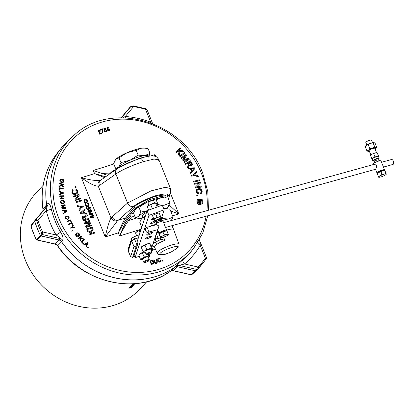 <?xml version="1.0" encoding="UTF-8"?>
<svg xmlns="http://www.w3.org/2000/svg" width="414" height="414" viewBox="0 0 414 414"><rect width="100%" height="100%" fill="white"/><g stroke="black" fill="none" stroke-linecap="round" stroke-linejoin="round"><path stroke-width="0.62" d="M156.192 221.376A3.203 0.616 -21.9 0 1 152.983 223.037A3.203 0.616 -21.9 0 1 150.417 223.425A3.203 0.616 -21.9 0 1 150.417 223.317A3.203 0.616 -21.9 0 1 154.883 221.081M149.961 226.463A3.203 0.616 -21.9 0 1 153.123 225.076A3.203 0.616 -21.9 0 1 155.105 224.885A3.203 0.616 -21.9 0 1 155.1 224.993A3.203 0.616 -21.9 0 1 155.079 225.045M152.58 232.699A3.203 0.616 -21.9 0 1 149.599 234.453A3.203 0.616 -21.9 0 1 146.634 234.986A3.203 0.616 -21.9 0 1 146.634 234.878A3.203 0.616 -21.9 0 1 149.614 233.123A3.203 0.616 -21.9 0 1 152.58 232.596A3.203 0.616 -21.9 0 1 152.58 232.699M151.317 236.554A3.203 0.616 -21.9 0 1 148.336 238.304A3.203 0.616 -21.9 0 1 145.371 238.837A3.203 0.616 -21.9 0 1 145.371 238.733A3.203 0.616 -21.9 0 1 148.352 236.979A3.203 0.616 -21.9 0 1 151.317 236.446A3.203 0.616 -21.9 0 1 151.317 236.554M153.951 219.285A3.203 0.616 -21.9 0 1 151.679 219.57A3.203 0.616 -21.9 0 1 151.679 219.467A3.203 0.616 -21.9 0 1 153.516 218.204M373.588 164.493L373.371 163.954A4.104 0.787 -21.9 0 1 373.671 163.437A4.104 0.787 -21.9 0 1 378.846 161.02A4.104 0.787 -21.9 0 1 380.409 160.73A4.104 0.787 -21.9 0 1 380.983 160.896L384.585 169.859A4.104 0.787 -21.9 0 1 384.037 170.578M383.467 167.08L392.938 164.451A2.562 1.273 -105.5 0 0 393.3 161.103A2.562 1.273 -105.5 0 0 391.572 159.514L381.542 162.288M366.84 144.967L365.821 142.421A3.079 0.59 -21.9 0 1 365.914 142.168A3.079 0.59 -21.9 0 1 369.93 140.222A3.079 0.59 -21.9 0 1 371.286 140.01A3.079 0.59 -21.9 0 1 371.529 140.129L372.553 142.675M365.914 142.168L366.199 141.831A2.66 0.512 -21.9 0 1 369.671 140.144A2.66 0.512 -21.9 0 1 370.846 139.963L371.286 140.01M378.541 172.695L378.401 172.348A2.562 0.492 -21.9 0 1 379.436 171.468A2.562 0.492 -21.9 0 1 381.827 170.511A2.562 0.492 -21.9 0 1 383.157 170.433L383.297 170.78M373.671 163.437L375.012 161.118A1.532 0.295 -21.9 0 1 375.156 160.948A1.532 0.295 -21.9 0 1 377.061 160.063A1.532 0.295 -21.9 0 1 377.832 159.985L380.409 160.73M374.996 161.186A2.51 2.51 0 0 1 374.002 160.616A2.282 0.435 -21.9 0 1 374.184 160.265A2.282 0.435 -21.9 0 1 376.585 159.09A2.282 0.435 -21.9 0 1 378.215 158.924A2.51 2.51 0 0 1 377.894 160.021M372.843 160.782L372.186 159.136A3.405 0.652 -21.9 0 1 373.563 157.972A3.405 0.652 -21.9 0 1 376.73 156.704A3.405 0.652 -21.9 0 1 378.505 156.595L379.162 158.241A3.405 0.652 -21.9 0 0 377.392 158.345A3.405 0.652 -21.9 0 0 374.225 159.618A3.405 0.652 -21.9 0 0 372.843 160.782C372.595 161.144 373.242 161.16 374.784 160.829M376.564 152.657L374.82 148.321A3.079 0.59 158.1 0 0 373.221 148.414A3.079 0.59 158.1 0 0 370.359 149.563A3.079 0.59 158.1 0 0 369.112 150.618L370.856 154.95M165.538 227.467L375.814 169.202L376.895 165.652L374.442 164.26L163.618 222.68M377.853 173.057A4.104 0.787 -21.9 0 1 376.973 172.923A4.104 0.787 -21.9 0 1 378.634 171.52A4.104 0.787 -21.9 0 1 382.453 169.988A4.104 0.787 -21.9 0 1 384.585 169.859M150.577 200.93L147.011 202.203A16.41 3.146 -21.9 0 1 154.908 199.248A16.41 3.146 -21.9 0 1 161.553 197.638A16.41 3.146 -21.9 0 1 164.167 197.519L161.553 197.638L156.171 199.807L158.101 204.609L162.081 205.215M145.117 216.657L141.645 218.535A14.361 2.753 -21.9 0 1 145.366 215.823A14.361 2.753 -21.9 0 1 145.397 215.808M164.198 222.52L164.198 222.52A6.148 1.18 158.1 0 0 163.452 222.271M143.736 216.848A11.535 2.21 -21.9 0 1 143.767 216.812A11.535 2.21 -21.9 0 1 145.531 215.394M143.053 217.329L142.535 216.041A11.535 2.21 -21.9 0 1 143.016 214.944A11.535 2.21 -21.9 0 1 146.484 212.491M146.996 254.75L146.225 254.439A3.079 0.59 -21.9 0 1 146.126 254.356A3.079 0.59 -21.9 0 1 149.858 252.266A3.079 0.59 -21.9 0 1 151.834 252.059A3.079 0.59 -21.9 0 1 151.824 252.188L151.483 252.949A2.463 0.471 -21.9 0 1 148.502 254.517A2.463 0.471 -21.9 0 1 146.996 254.75A2.463 0.471 -21.9 0 1 147.612 254.01A2.463 0.471 -21.9 0 1 149.909 253.011A2.463 0.471 -21.9 0 1 151.483 252.949M151.834 252.059L150.701 249.238A3.079 0.59 158.1 0 0 148.724 249.445A3.079 0.59 158.1 0 0 144.993 251.531L146.126 254.356M144.47 262.455L143.699 262.145A3.079 0.59 -21.9 0 1 143.601 262.062A3.079 0.59 -21.9 0 1 147.332 259.971A3.079 0.59 -21.9 0 1 149.314 259.764A3.079 0.59 -21.9 0 1 149.299 259.894L148.962 260.654A2.463 0.471 -21.9 0 1 145.982 262.222A2.463 0.471 -21.9 0 1 144.47 262.455A2.463 0.471 -21.9 0 1 145.091 261.715A2.463 0.471 -21.9 0 1 147.384 260.716A2.463 0.471 -21.9 0 1 148.962 260.654M149.314 259.764L148.181 256.944A3.079 0.59 158.1 0 0 146.199 257.151A3.079 0.59 158.1 0 0 142.468 259.242L143.601 262.062M160.611 233.082L160.472 232.735A2.562 0.492 -21.9 0 1 161.512 231.861A2.562 0.492 -21.9 0 1 163.897 230.903A2.562 0.492 -21.9 0 1 165.233 230.826L165.372 231.172M155.659 224.885L155.441 224.347A4.104 0.787 -21.9 0 1 155.742 223.829A4.104 0.787 -21.9 0 1 160.922 221.412A4.104 0.787 -21.9 0 1 162.479 221.123A4.104 0.787 -21.9 0 1 163.054 221.283L166.661 230.251A4.104 0.787 -21.9 0 1 166.107 230.965M155.742 223.829L157.087 221.506A1.532 0.295 -21.9 0 1 157.227 221.335A1.532 0.295 -21.9 0 1 159.136 220.455A1.532 0.295 -21.9 0 1 159.902 220.372L162.479 221.123M157.066 221.578A2.51 2.51 0 0 1 156.073 221.009A2.282 0.435 -21.9 0 1 156.259 220.652A2.282 0.435 -21.9 0 1 158.655 219.477A2.282 0.435 -21.9 0 1 160.29 219.311A2.51 2.51 0 0 1 159.964 220.408M154.919 221.169L154.256 219.529A3.405 0.652 -21.9 0 1 155.633 218.364A3.405 0.652 -21.9 0 1 158.805 217.091A3.405 0.652 -21.9 0 1 160.575 216.988L161.237 218.628A3.405 0.652 -21.9 0 0 159.462 218.737A3.405 0.652 -21.9 0 0 156.295 220.005A3.405 0.652 -21.9 0 0 154.919 221.169C154.67 221.531 155.312 221.547 156.854 221.216M148.688 210.126L147.42 206.979L148.9 205.37L147.891 202.813A3.079 0.59 -21.9 0 1 147.984 202.56L148.269 202.218A2.66 0.512 -21.9 0 1 151.741 200.536A2.66 0.512 -21.9 0 1 152.916 200.35L153.356 200.402A3.079 0.59 -21.9 0 1 153.599 200.516L154.624 203.067M147.984 202.56A3.079 0.59 -21.9 0 1 152 200.614A3.079 0.59 -21.9 0 1 153.356 200.402M147.555 232.451L157.884 229.589L158.966 226.044L156.518 224.647L146.189 227.509A2.562 1.273 -105.5 0 0 145.826 230.857A2.562 1.273 -105.5 0 0 147.555 232.451A2.562 1.273 -105.5 0 0 147.917 229.102A2.562 1.273 -105.5 0 0 146.189 227.509M159.928 233.449A4.104 0.787 -21.9 0 1 159.048 233.31A4.104 0.787 -21.9 0 1 160.704 231.907A4.104 0.787 -21.9 0 1 164.524 230.375A4.104 0.787 -21.9 0 1 166.661 230.251M148.621 156.249L148.569 156.125A16.41 3.146 158.1 0 0 144.626 155.623A16.41 3.146 158.1 0 0 138.017 157.227A16.41 3.146 158.1 0 0 130.079 160.197L138.152 155.131L136.222 150.329L127.072 152.73A16.41 3.146 158.1 0 0 115.785 159.349A16.41 3.146 158.1 0 0 115.615 159.545A16.41 3.146 158.1 0 0 115.609 159.556L113.648 163.571L115.578 168.374L118.792 166.821L120.929 162.598L118.999 157.796L115.785 159.349M138.152 155.131L144.626 155.623L150.028 153.444L148.098 148.642L144.269 148.026A16.41 3.146 158.1 0 0 141.624 148.15A16.41 3.146 158.1 0 0 135.016 149.754A16.41 3.146 158.1 0 0 127.072 152.73L118.999 157.796M145.185 148.124L141.624 148.15L136.222 150.329M119.755 167.065L138.555 158.562L145.656 156.802L148.968 157.113M158.697 160.58L158.836 159.669L153.961 159.085L143.166 161.714C133.846 164.508 120.257 170.635 115.884 174.015A5.118 4.233 -124.9 0 1 117.126 168.721L100.731 180.178M35.847 238.676L36.567 239.364L41.643 233.972L41.431 232.564A99.303 90.216 -137 0 1 38.926 226.841A99.303 90.216 -137 0 1 36.779 220.998L37.99 220.471A98.278 89.284 43 0 0 40.117 226.251A98.278 89.284 43 0 0 42.595 231.918L42.388 234.567L37.11 240.032L55.052 244.084L60.17 238.583C59.456 237.362 58.095 236.161 56.081 234.966A86.821 78.877 -137 0 1 50.265 223.068A86.821 78.877 -137 0 1 46.285 210.591L47.18 206.265L34.895 220.543L45.897 207.43A4.104 3.752 -141.9 0 1 45.84 207.497M42.823 211.093A4.104 3.752 -141.9 0 0 43.015 209.22A82.572 75.017 43 0 1 57.199 153.263C44.847 169.497 40.101 188.251 42.968 209.525L46.601 204.661L47.957 203.414C49.266 203.093 50.358 204.899 51.232 208.827A82.722 75.151 43 0 0 55.026 220.714A82.722 75.151 43 0 0 60.568 232.052A4.104 0.543 -30.2 0 1 56.081 234.966L42.595 231.918L41.431 232.564M206.317 258.61L205.924 259.195A99.303 90.216 -137 0 1 204.009 261.726A99.303 90.216 -137 0 1 202.368 263.744A99.303 90.216 -137 0 1 198.503 268.034L196.308 270.606L192.034 274.472A1.025 0.942 47.9 0 1 191.998 274.503L191.03 274.787L195.491 270.792L198.047 267.02A98.278 89.284 43 0 0 205.391 258.269L206.405 257.715M36.779 220.998L36.096 220.17L34.729 221.428L31.179 225.961L31.298 227.395A98.946 89.895 43 0 0 33.379 233.03A98.946 89.895 43 0 0 35.79 238.567M60.568 232.052C62.711 235.618 63.456 238.392 62.809 240.368L57.701 245.761L55.052 244.084M173.088 270.735C171.567 270.694 170.687 270.865 170.439 271.248L182.972 259.692A4.104 1.703 -130.2 0 0 184.556 263.977L178.822 265.374L173.088 270.735L191.03 274.787M43.144 185.312L36.406 192.546A70.768 64.294 43 0 0 25.487 260.458A70.768 64.294 43 0 0 139.958 289.029L146.696 281.799M134.089 283.735A70.768 64.294 -137 0 1 132.299 284.268L132.133 284.444A70.768 64.294 43 0 0 134.597 283.699M134.167 284.692L131.937 285.795L131.052 286.012L131.481 285.551A70.768 64.294 -137 0 1 131.01 285.686L130.457 286.281L132.211 285.846L134.177 284.723M128.837 287.978L132.082 287.259L132.847 286.436A70.768 64.294 -137 0 1 132.387 286.597L131.812 287.207L130.208 287.3L128.759 288.139M129.691 287.906L129.246 287.834L129.68 287.88L129.494 288.082M130.493 286.612L133.339 285.908L130.555 286.478A70.768 64.294 -137 0 1 130.172 286.586L129.422 287.388A70.768 64.294 43 0 0 129.892 287.254L130.482 286.581L129.892 287.254M132.294 284.682L135.14 283.978L132.351 284.547A70.768 64.294 -137 0 1 131.973 284.656L131.222 285.458A70.768 64.294 43 0 0 131.693 285.324L132.278 284.651L131.693 285.324M129.484 288.051L128.826 287.953M132.785 286.457L132.071 287.228L130.063 287.461M130.053 287.43L129.246 287.834M133.179 286.038L130.482 286.581M129.882 287.223A70.768 64.294 -137 0 1 129.463 287.342M131.429 285.567L131.052 286.012M132.201 285.82L130.446 286.25M133.893 285.003L133.298 285.06M133.287 285.029L132.268 285.531M134.307 284.863L132.93 285.593M134.974 284.107L132.278 284.651M131.678 285.293A70.768 64.294 -137 0 1 131.264 285.412M134.462 283.709A70.768 64.294 -137 0 1 132.175 284.397M119.072 167.468L118.456 167.846M162.49 260.484L162.738 260.991L162.252 261.193L162.003 260.685L162.49 260.484L162.552 261.063M156.249 262.885L156.808 262.585L156.787 261.41L155.974 259.257L156.456 259.117L157.268 261.275L157.191 262.916L156.461 263.32C155.441 263.563 154.758 263.154 154.406 262.093L153.594 259.935L154.075 259.801L154.888 261.948L156.104 263.04L156.725 262.662M98.884 130.493L98.548 131.486L98.082 131.616L98.227 130.436L98.718 130.12L100.291 130.695L99.634 133.577L101.352 132.899L101.554 133.329L99.241 134.239L99.846 130.86L98.884 130.493L98.537 130.757M104.4 128.759L104.421 129.975L105.027 129.551L106.605 130.457L106.781 131.259L105.984 131.973L104.431 131.248L104.887 131.078L105.844 131.595L106.289 130.472L105.203 129.836L104.224 130.436L103.883 128.418L105.699 127.926L105.86 128.361L104.4 128.759L104.566 129.82L105.172 129.396L106.75 130.301L106.548 131.652M104.473 131.336L105.699 131.75L106.093 131.476M105.203 129.836L104.664 130.379M88.332 247.665L88.006 248.069L87.571 247.701L87.897 247.303L88.332 247.665L87.996 248.058M83.416 243.365L83.105 243.67L81.315 241.869L83.954 239.282L84.337 239.665L82.003 241.947L83.416 243.365M78.82 236.332C77.858 236.989 76.942 236.865 76.078 235.949C75.405 234.924 75.503 234.045 76.373 233.31C77.346 232.616 78.272 232.735 79.162 233.662C79.845 234.712 79.731 235.602 78.82 236.332L79.141 236.047M76.104 233.553L76.228 233.465C77.201 232.771 78.127 232.891 79.017 233.817L79.162 233.662M72.176 227.581L70.789 228.331L70.509 227.881L71.896 227.126L72.968 224.781L73.304 225.335L72.398 227.193L74.577 227.395L74.898 227.928L72.176 227.581M70.603 220.336L67.12 221.759L66.887 221.278L70.37 219.86L70.603 220.336M63.916 210.762L62.659 210.612L62.483 210.084L66.664 210.648L66.84 211.187L63.652 213.619L63.466 213.05L64.439 212.341L63.916 210.762M62.83 203.817C61.619 203.885 60.842 203.326 60.506 202.151L60.874 200.686L62.095 200.122C63.337 200.029 64.129 200.588 64.48 201.789L64.108 203.258L62.83 203.817M60.579 192.096L59.378 191.62L59.347 191.077L63.321 192.722L63.352 193.271L59.549 194.699L59.512 194.114L60.667 193.711L60.579 192.096M60.874 184.204L59.523 183.997L59.554 183.49L63.44 184.09L63.409 184.592L61.484 184.297L63.295 186.491L63.249 187.175L61.774 185.332L59.362 186.647L59.404 185.979L61.453 184.923L60.874 184.204M191.444 171.205L190.29 168.979L188.437 169.072L188.049 168.322L188.339 168.012L194.523 167.81L194.916 168.57L190.926 173L190.507 172.198L191.739 170.894L190.58 168.664L188.727 168.762L188.339 168.012M190.926 173L190.637 173.311L190.217 172.509L190.507 172.198M202.549 203.662L199.884 204.682C198.011 204.526 197.017 203.543 196.909 201.737L197.178 199.346L203.01 199.843L202.958 202.855L202.549 203.662L200.174 204.371C198.301 204.216 197.307 203.233 197.199 201.427L197.178 199.346M196.66 196.07L196.873 194.953L197.685 194.953L197.763 195.76L196.66 196.07L196.873 194.953M201.582 191.175C201.225 189.876 200.36 189.276 198.994 189.384L197.276 190.016L196.909 191.403L198.642 193.007L198.28 194.099L195.972 191.817L196.448 189.772L198.865 188.598C200.671 188.536 201.799 189.389 202.239 191.154L201.763 192.996L200.624 193.856L200.329 193.11L201.287 192.37L201.582 191.175L201.292 191.485C200.935 190.186 200.071 189.591 198.704 189.695L197.142 190.181M201.763 192.996L200.624 193.856M201.121 192.52L201.292 191.485M198.911 183.531L194.476 184.23L194.295 183.5L200.252 182.295L200.448 183.076L196.779 186.792M200.448 183.076L196.759 186.797L201.209 186.093L201.106 187.128L195.439 188.028L195.242 187.247L199.222 183.216L194.476 184.23M193.923 182.181L193.685 181.43L193.975 181.12L199.558 179.873L199.796 180.623L193.923 182.181L194.213 181.87L193.975 181.12M196.257 171.313L196.624 172.203L194.771 174.682L197.995 175.536L198.347 176.39L198.058 176.7L194.042 175.495L191.76 176.235L191.459 175.5L194.031 174.454L196.257 171.313L193.943 174.48M188.23 167.986L187.94 168.296L187.428 167.427L188.53 164.441L187.852 163.24L185.638 164.379L185.229 163.685L190.512 160.808L191.879 163.126C192.613 164.177 192.52 165.036 191.61 165.688L189.384 164.917L188.23 167.986L187.718 167.116L188.82 164.13L188.618 163.732L188.142 162.93L185.927 164.068L185.519 163.375M191.32 165.998L192.018 165.388L191.32 165.998L189.094 165.227M181.539 158.541L181.084 157.915L181.373 157.605L185.984 154.5L186.698 155.478L183.769 159.525L188.768 158.303L189.405 159.173L184.504 162.593L184.044 161.967L184.333 161.657L188.194 159.059L183.004 160.544L182.579 159.959L185.467 155.897L181.539 158.541L181.829 158.231L181.373 157.605M187.64 159.431L183.004 160.544M180.209 156.828L179.702 156.207L179.992 155.892L184.38 152.518L184.887 153.139L180.209 156.828L180.499 156.518L179.992 155.892M180.763 148.502L178.698 150.318L182.802 150.737L183.537 151.545L180.131 151.141L179.169 155.607L178.45 154.82L179.091 151.358L177.756 151.208L176.312 152.481L175.769 151.886L180.219 147.907L180.763 148.502L178.755 150.329M183.537 151.545L183.247 151.855L180.074 151.483M61.608 182.59C60.397 182.279 59.807 181.529 59.844 180.338L60.263 179.407L62.033 178.957C63.28 179.252 63.885 180.007 63.854 181.223L63.425 182.165L61.608 182.59M59.792 190.228L59.331 190.186L59.337 187.77L63.249 188.153L63.244 188.665L59.797 188.329L59.792 190.228M61.541 196.314L59.714 196.355L59.657 195.843L63.528 195.755L63.59 196.267L61.996 196.303L62.235 198.316L63.828 198.28L63.885 198.792L60.014 198.88L59.958 198.368L61.779 198.327L61.541 196.314M64.553 205.287L61.344 205.82L61.22 205.334L64.988 204.707L65.184 205.468L62.245 207.088L65.759 207.673L65.935 208.356L62.167 208.977L62.038 208.49L65.195 207.968L61.753 207.383L61.634 206.922L64.553 205.287L61.65 206.99M68.507 218.53L68.802 217.288L66.861 216.558L66.059 217.039L65.914 218.25L67.285 219.011L67.378 219.539L65.526 218.432L65.712 216.646L66.644 216.056C67.767 215.704 68.62 216.067 69.21 217.159L68.802 218.97L68.579 218.452M71.612 223.234L68.626 224.621L68.372 224.15L71.358 222.768L70.727 221.604L71.125 221.418L72.641 224.217L72.243 224.404L71.612 223.234M71.876 231.043L72.512 231.022L72.797 230.515L73.112 230.986L71.876 231.043M79.576 238.081L78.608 238.914L78.251 238.516L81.04 236.109L81.398 236.508L80.016 237.698L82.738 238.003L83.224 238.547L80.963 238.257L80.482 241.005L80.011 240.477L80.466 238.19L79.576 238.081M85.284 244.182L84.208 244.715L83.783 244.332L87.406 242.635L87.835 243.023L86.598 246.879L86.148 246.47L86.542 245.321L85.284 244.182M106.879 127.973L107.671 127.321L109.032 128.009L107.428 127.921L107.402 129.37L108.132 128.656L109.632 129.623L109.436 130.886L108.898 131.186L107.009 129.66L107.086 127.641M107.769 127.709L107.283 128.076L107.257 129.53L107.63 128.945M102.543 132.987L102.465 129.37L100.711 129.944L100.53 129.51L102.848 128.749L102.993 132.837L102.543 132.987M153.697 261.933L153.522 263.796L151.27 264.577L150.023 260.799L152.606 260.53L153.697 261.933L153.449 263.868M158.143 259.071L158.008 260.716L159.82 261.814L160.591 260.354L161.113 260.313L160.803 261.669L160.187 262.057C159.043 262.357 158.205 261.912 157.672 260.732L157.827 258.714L158.521 258.269L160.394 258.838L159.98 259.112L158.691 258.688L158.21 258.988L158.153 260.561L159.964 261.658L160.311 261.467M199.331 202.389L199.325 201.613L198.591 201.282L198.875 200.63L201.313 201.773L201.313 202.12L198.886 202.881L198.886 202.518L199.62 202.306L199.615 201.302L198.875 200.63M201.313 202.12L198.699 203.16M198.596 203.093L198.886 202.518M201.846 203.238L202.042 200.857L197.876 200.505M37.11 240.032L35.759 238.65L31.267 227.483L31.314 225.102A1.025 0.942 38.1 0 1 31.335 225.081L36.251 219.291L37.99 220.471L46.285 210.591A4.104 1.009 -13.4 0 0 51.232 208.827M31.179 225.961A1.025 0.942 38.1 0 1 31.314 225.102L34.869 220.574A1.025 0.942 38.1 0 1 34.885 220.548L34.926 220.507A1.025 0.921 47.4 0 0 34.771 221.386A99.479 90.381 43 0 0 37.317 228.445A99.479 90.381 43 0 0 40.386 235.343A1.025 0.916 42.6 0 0 41.131 235.939L58.928 239.954A4.104 3.659 42.2 0 1 61.562 241.74A83.069 75.472 43 0 0 174.744 267.294A4.104 3.69 -141.1 0 1 177.694 266.771L195.491 270.792A1.025 0.921 38.5 0 0 196.35 270.559L202.7 263.392A99.479 90.381 43 0 1 201.054 265.421A99.479 90.381 43 0 1 196.35 270.559M207.802 215.756L202.767 233.072L193.659 248.359A82.572 75.017 -137 0 1 120.272 273.245A82.572 75.017 -137 0 1 56.387 219.353A82.572 75.017 -137 0 1 73.185 136.108L68.755 140.134A83.069 75.472 43 0 0 46.642 204.619A4.104 3.695 -132.5 0 1 45.866 207.471L45.83 207.512M133.344 105.943L133.556 106.605L131.057 106.331L129.825 107.438L121.193 117.711L129.908 107.35A1.025 0.937 48.1 0 0 129.825 107.438L129.784 107.48M122.865 117.711L125.266 116.484A86.821 78.877 -137 0 1 150.701 122.228L151.524 123.165M146.996 109.927L145.505 109.301A98.278 89.284 43 0 0 133.556 106.605L125.266 116.484A4.104 1.139 94.1 0 0 125.37 117.773M199.553 240.674C200.019 241.507 200.231 243.065 200.195 245.342A86.821 78.877 -137 0 1 184.556 263.977L198.047 267.02A1.025 0.43 -136 0 1 198.503 268.034M150.536 122.798A4.104 0.693 111.1 0 1 150.701 122.228L145.505 109.301L145.5 108.628L147.048 109.72L152.621 123.589M36.567 239.364A1.025 0.947 43.5 0 0 37.317 239.96L55.062 243.97A4.104 3.788 43.9 0 1 57.701 245.761A82.572 75.017 43 0 0 170.47 271.222A4.104 3.762 -132.5 0 1 173.425 270.699L191.17 274.705A1.025 0.942 47.9 0 0 191.998 274.503L196.277 270.637A1.025 0.942 47.9 0 0 196.308 270.606L196.277 270.637A1.025 0.942 47.9 0 1 195.449 270.834L177.653 266.818A4.104 3.762 -132.5 0 0 174.703 267.34A83.069 75.472 -137 0 1 61.526 241.781A4.104 3.788 43.9 0 0 58.886 240.001L41.09 235.98A1.025 0.947 43.5 0 1 40.344 235.385A99.479 90.381 -137 0 1 37.276 228.487A99.479 90.381 -137 0 1 34.729 221.428A1.025 0.942 38.1 0 1 34.869 220.574L34.895 220.543M175.872 265.897A4.104 3.69 -141.1 0 1 178.822 265.374L196.603 269.39A1.025 0.921 38.5 0 0 197.468 269.157M197.732 242.588A4.104 1.682 -149.7 0 0 200.195 245.342L205.391 258.269A1.025 0.424 -144 0 1 205.929 259.185L202.7 263.392M57.199 153.263L60.899 148.559A83.069 75.472 -137 0 0 46.601 204.661A4.104 3.752 -141.9 0 1 45.897 207.43M47.957 203.414A4.104 3.695 -132.5 0 1 47.18 206.265L36.251 219.291A1.025 0.921 47.4 0 0 36.096 220.17M62.809 240.368A4.104 3.659 42.2 0 0 60.17 238.583L42.388 234.567A1.025 0.916 42.6 0 1 41.643 233.972M205.924 259.195A1.025 0.424 -144 0 0 205.929 259.185C206.219 259.159 206.405 258.621 206.482 257.575L199.745 240.808M130.001 107.278A1.025 0.937 48.1 0 0 129.908 107.35L131.14 106.243L133.432 105.906L145.412 108.67M197.871 200.169L198.306 202.85L200.174 203.584L202.229 202.741L202.332 200.547L197.871 200.169M202.001 203.093L202.229 202.741L201.939 203.051M200.174 204.371L199.884 204.682M202.332 200.547L202.042 200.857M197.763 195.76L196.95 195.76M198.994 189.384L198.704 189.695M200.914 193.545L200.619 192.8M198.57 193.788L196.262 191.501L195.972 191.817M196.262 191.501L196.738 189.462M194.766 183.919L194.585 183.19M201.395 186.817L195.439 188.028M195.729 187.713L195.532 186.937M199.796 180.623L194.213 181.87M198.347 176.39L194.332 175.184L191.76 176.235M192.049 175.924L191.749 175.189M194.332 175.184L194.042 175.495M191.237 168.627L192.179 170.433L194.176 168.41L191.237 168.627M188.727 168.762L188.437 169.072M190.58 168.664L190.29 168.979M193.048 168.555L191.392 168.917M193.887 168.721L192.758 168.865M191.19 164.974L191.34 163.437L190.368 161.781L188.717 162.635L189.591 164.12L191.428 164.798M185.927 164.068L185.638 164.379M188.142 162.93L187.852 163.24M188.618 163.732L188.329 164.042M188.82 164.13L188.53 164.441M187.718 167.116L187.428 167.427M190.368 161.781L188.789 162.759M190.901 165.284L191.051 163.747L190.078 162.091M191.34 163.437L191.051 163.747M183.293 160.234L182.869 159.649L185.467 155.897M185.757 155.586L181.829 158.231M182.869 159.649L182.579 159.959M189.405 159.173L184.504 162.593M184.794 162.283L184.333 161.657M184.887 153.139L180.499 156.518M179.459 155.297L178.739 154.51L179.381 151.048L178.046 150.898L176.312 152.481M176.602 152.171L176.059 151.576M178.046 150.898L177.756 151.208M179.381 151.048L179.091 151.358M178.739 154.51L178.45 154.82M199.879 201.416L199.884 202.234L201.059 201.918L199.879 201.416M198.88 200.971L198.591 201.282M199.615 201.302L199.325 201.613M200.593 201.747L200.304 202.058L199.879 201.861M200.769 202.229L200.304 202.058M60.19 179.49L62.033 178.957M61.888 179.112C63.135 179.407 63.74 180.162 63.709 181.379L63.854 181.223M63.709 181.379L63.352 182.238M60.501 179.867L60.139 180.587L61.531 182.227L63.042 181.849M63.409 181.13L61.955 179.474L60.573 179.785L60.284 180.432L61.676 182.072L63.114 181.777L63.409 181.13M59.544 183.666L63.44 184.09M63.295 184.246L63.275 184.572M63.295 186.491L61.484 184.297M63.151 186.647L63.125 187.019M59.399 186.062L61.453 184.923M59.337 187.94L63.249 188.153M63.104 188.308L63.099 188.649M59.647 190.217L59.797 188.329M59.357 191.299L63.321 192.722M63.176 192.877L63.202 193.328M59.523 194.218L60.667 193.711M61.008 192.256L60.936 193.726L62.928 192.971L61.008 192.256L61.081 193.571L62.928 192.971M59.673 195.993L63.528 195.755M63.383 195.91L63.425 196.272M62.235 198.316L61.996 196.303M62.09 198.472L63.828 198.28M63.684 198.435L63.725 198.798M59.973 198.518L61.779 198.327M60.806 200.764L62.095 200.122M61.95 200.278C63.192 200.185 63.984 200.743 64.336 201.944L64.48 201.789M64.336 201.944L64.03 203.331M61.148 201.147L60.796 202.26L62.592 203.445L63.699 202.927M64.041 201.83L62.188 200.65L61.22 201.064L60.941 202.104L62.737 203.29L63.777 202.855L64.041 201.83M61.251 205.458L64.988 204.707M64.843 204.863L65.024 205.561M65.759 207.673L62.245 207.088M65.614 207.828L65.759 208.382M62.074 208.62L65.195 207.968M62.545 210.265L66.664 210.648M66.519 210.804L66.685 211.306M63.477 213.091L64.439 212.341M64.367 210.809L64.641 212.247L66.359 211L64.367 210.809L64.786 212.092L66.359 211M65.997 217.117L65.914 218.25M65.769 218.411L67.285 219.011M67.14 219.166L67.208 219.544M65.64 216.729L66.644 216.056M66.499 216.212C67.622 215.86 68.476 216.222 69.066 217.314L69.21 217.159M69.066 217.314L68.657 219.125M66.923 221.361L70.37 219.86M70.225 220.015L70.421 220.414M68.408 224.222L71.358 222.768M70.768 221.676L71.125 221.418M70.98 221.573L72.46 224.3M70.546 227.938L71.896 227.126M72.864 225.004L73.304 225.335M73.159 225.49L72.735 226.546M72.59 226.701L72.398 227.193M72.253 227.348L74.577 227.395M74.432 227.55L74.639 227.891M71.731 231.198L72.512 231.022M72.388 230.836L72.797 230.515M72.652 230.676L72.936 231.095M79.017 233.817L79.064 236.125M76.564 233.905L76.269 235.851L78.334 236.052L78.686 235.721M76.383 234.055L76.709 233.75L76.414 235.695L78.619 235.799M78.334 236.052L78.826 233.915L76.709 233.75M78.267 238.531L81.04 236.109M80.896 236.265L81.237 236.648M82.738 238.003L80.016 237.698M82.593 238.159L82.903 238.505M80.383 240.896L80.963 238.257M81.32 241.874L83.954 239.282M83.809 239.437L84.182 239.815M83.266 243.515L82.003 241.947M83.851 244.389L87.406 242.635M87.261 242.79L87.835 243.023M87.69 243.178L86.526 246.811M85.667 243.991L86.542 245.072L87.354 243.111L85.667 243.991L86.686 244.912M87.763 247.468L88.187 247.82M106.734 128.128L107.671 127.321M107.526 127.476L108.887 128.164M107.624 127.864L107.283 128.076L107.624 127.864M107.562 129.028L108.132 128.656M107.987 128.811L109.632 129.623M109.487 129.779L109.358 130.959M108.033 129.246L107.562 130.234L108.618 130.964L108.98 130.71M107.775 129.365L108.178 129.09L107.707 130.079L108.908 130.798M108.618 130.964L109.177 129.763L108.178 129.09M105.699 131.75L106.025 131.564M105.058 129.991L104.519 130.534L105.058 129.991M103.898 128.531L105.699 127.926M105.554 128.081L105.673 128.412M106.636 131.414L106.47 131.724M100.566 129.603L102.848 128.749M102.703 128.904L102.993 129.101M102.848 129.256L102.744 131.771M102.6 131.926L102.848 132.992M98.159 130.519L98.573 130.275L100.147 130.85L99.634 133.577M99.489 133.732L101.352 132.899M101.207 133.054L101.373 133.401M98.739 130.648L98.403 131.642M150.059 260.908L151.974 260.39M151.829 260.546L152.606 260.53M152.461 260.685L153.553 262.088M150.66 261.125L151.612 264.013L153.221 263.34L153.19 262.046L152.098 260.867L150.515 261.281L151.467 264.168L153.076 263.495M156.016 259.361L156.456 259.117M156.311 259.273L157.123 261.431L157.113 262.988M153.635 260.039L154.075 259.801M153.93 259.956L154.743 262.109L156.104 263.04M159.82 261.814L160.244 261.544M160.616 260.499L161.113 260.313M160.968 260.468L160.725 261.746M157.76 258.797L158.521 258.269M158.376 258.424L160.249 258.993M162.04 260.763L162.345 260.639M134.736 216.051L131.429 217.086L128.697 220.476C126.493 223.291 123.475 228.456 119.646 235.964C122.73 228.078 125.323 222.701 127.424 219.829L130.317 216.243L129.913 214.333L135.513 208.361A16.41 3.146 158.1 0 0 134.824 209.924L134.845 209.976M129.913 214.333L133.582 213.179M88.808 205.903L87.856 206.482C86.702 206.819 85.843 206.426 85.284 205.308L85.843 203.398M85.915 203.326L86.128 203.859L85.729 205.111L87.711 205.877L88.524 205.411L88.71 204.19L87.452 203.445L87.235 202.912L89.082 204.066L88.844 205.867L87.923 206.41C86.774 206.741 85.915 206.353 85.351 205.235L85.915 203.326L85.486 203.636M88.487 205.447L88.637 204.268L87.38 203.517L87.235 202.912M88.405 208.879L87.908 208.263L88.125 207.036M90.309 208.811L89.854 209.137L89.657 208.651L90.035 207.735L88.839 207.233L88.477 207.43M87.975 208.19L88.156 206.995L88.684 206.679L90.48 207.543L89.921 209.06L90.102 207.662L88.906 207.155L88.405 208.19L89.155 209.137L87.09 209.675L86.293 207.683L86.785 207.476L87.416 209.049L88.477 208.801L87.908 208.263M89.403 210.685L90.05 209.619M90.123 209.546L91.644 210.436L91.096 211.973L89.838 211.502L89.222 212.398L87.913 211.606L88.363 210.26L89.476 210.607L90.123 209.546L89.729 209.81M91.484 211.756L91.023 212.046L89.766 211.58M89.522 212.222L89.15 212.47L87.846 211.678L88.291 210.338M88.363 210.26L87.98 210.514M92.607 214.524L91.37 215.218L89.015 214.592L89.233 213.407M76.083 187.382L75.301 187.625L74.981 186.823L75.829 186.507L76.083 187.382M77.201 193.426L75.783 194.275C74.054 194.777 72.771 194.192 71.927 192.515L72.212 190.021M73.159 190.378L72.719 190.673L72.564 192.256C73.247 193.478 74.241 193.856 75.534 193.4L76.75 192.707L77.03 190.875L75.141 189.752L74.82 188.955C76.135 188.8 77.056 189.379 77.589 190.683L77.237 193.39L75.855 194.202C74.127 194.704 72.838 194.114 72 192.438L72.248 189.979L72.838 189.576L73.159 190.378L72.683 190.709M76.714 192.743L76.957 190.947L75.074 189.829L74.82 188.955M80.678 198.808L75.224 200.516L74.908 199.734L78.034 195.537L73.759 196.878L73.469 196.153L78.991 194.363L79.307 195.144L76.181 199.346L80.456 198.006L80.678 198.808M81.522 200.919L76.072 202.627L75.783 201.903L81.304 200.112L81.522 200.919M83.933 206.664L81.625 207.388L79.291 210.633L78.929 209.727L80.756 207.3L77.604 206.441L77.314 205.463L81.33 206.664L83.644 205.934L83.866 206.741L81.574 207.455M85.18 209.763L83.752 210.969L84.679 213.277L86.635 213.376L86.95 214.162L80.632 213.717L80.311 212.92L84.844 208.92L85.18 209.763L83.747 210.959M86.95 214.162L80.559 213.795L80.311 212.92M89.786 221.221L85.149 222.675L90.418 222.784L90.676 223.436L86.671 226.458L91.308 225.004L91.597 225.733L86.148 227.441L85.693 226.303L89.641 223.4L84.497 223.343L84.042 222.204L89.491 220.491L89.786 221.221L85.31 222.68M90.676 223.436L86.723 226.442M91.597 225.733L86.076 227.519L85.693 226.303M89.538 223.472L84.43 223.415L84.042 222.204M92.379 227.917L86.924 229.63L86.635 228.901L92.156 227.115L92.379 227.917M90.49 232.016L92.741 228.569L93.134 229.553L91.204 232.394L92.405 233.02L94.294 232.425L94.583 233.154L89.062 234.94L88.839 234.138L91.546 233.289L87.654 231.442L87.318 230.355L90.506 232.021L92.741 228.569M91.411 233.33L87.654 231.442M87.416 215.332L86.179 216.32L85.786 217.821L86.34 219.187L88.674 218.452L88.969 219.182L83.514 220.89L82.526 218.432L82.562 216.403L83.255 215.973L85.206 216.76L85.833 215.554L87.095 214.524L87.416 215.332L85.983 216.506M88.969 219.182L83.447 220.967L82.458 218.509L82.531 216.439M85.139 216.832L85.765 215.632M85.833 215.554L85.563 215.813M93.838 216.025L92.99 216.294L93.631 217.893L90.112 217.076L89.962 216.698L92.415 215.927L92.218 215.44L92.596 215.321L92.793 215.808L93.642 215.544L93.838 216.025L93.005 216.341M93.631 217.893L93.186 218.09L90.045 217.153L89.962 216.698M92.327 215.958L92.218 215.44M88.141 201.861L84.508 203L84.032 201.809L84.145 199.858L85.056 199.331C86.278 198.984 87.147 199.429 87.664 200.671L88.073 201.934L84.44 203.077L83.959 201.887L84.109 199.895M143.166 161.714A5.118 1.899 -107.4 0 0 140.175 158.391C144.967 156.865 148.885 156.031 151.922 155.892C155.56 156.373 155.98 155.493 158.836 159.669L170.418 188.473L170.366 189.622M133.655 206.56A5.118 4.166 -131.4 0 1 127.559 203.051L151.043 190.88L165.258 187.33L170.418 188.473C170.811 188.308 170.827 189.824 170.464 193.017A5.118 4.89 19.4 0 1 167.561 195.92C168.974 193.395 164.751 193.395 154.898 195.915C143.818 199.962 136.739 203.512 133.655 206.56L117.291 221.06L105.244 236.958C107.143 228.114 109.063 221.754 110.999 217.878L127.559 203.051L115.884 174.015L99.427 185.503A5.118 4.233 -124.9 0 1 100.669 180.204A5.118 4.311 -109.1 0 0 98.232 186.119C94.754 186.16 89.15 183.355 81.423 177.709C90.531 180.209 97 181.016 100.845 180.142M165.258 197.638L165.051 197.121L160.761 196.412L149.49 199.662L135.383 208.045L132.666 211.419M114.994 170.206L112.541 171.054L109.56 173.797A1.019 0.916 -130.8 0 1 109.612 173.756M104.431 177.58L94.568 173.585L105.596 176.768M107.614 175.36L93.31 170.454L102.481 173.632L109.477 173.875M130.032 214.685L126.907 218.551C124.749 221.273 121.907 226.034 118.388 232.834C121.162 225.656 123.579 220.683 125.633 217.909L134.1 207.414C135.461 204.909 142.188 201.333 154.277 196.686C164.529 194.321 168.094 194.668 164.979 197.721M153.961 156.016L154.96 154.634L154.66 156.156M169.166 204.997L178.781 213.883L170.651 211.005M166.102 208.615L166.097 208.609A16.41 3.146 -21.9 0 0 167.773 207.176A16.41 3.146 -21.9 0 0 167.965 206.964L167.975 206.948M126.907 218.551A1.019 0.906 -138.9 0 0 125.633 217.909L118.093 220.274A5.118 4.166 -131.4 0 1 111.997 216.765M117.291 221.06A5.118 3.943 -144.3 0 1 110.999 217.878L98.232 186.119L99.427 185.503M112.856 170.878L112.504 171.924M130.317 216.243L131.429 217.086M87.727 231.364L87.318 230.355M94.583 233.154L89.062 234.94M89.134 234.867L88.839 234.138M92.446 227.84L86.924 229.63M86.997 229.553L86.702 228.823M85.61 219.415L84.979 217.842L83.566 216.781L83.09 218.25L83.788 219.989L85.703 219.389L85.046 217.764L83.566 216.781L83.126 217.034M83.499 216.853L83.095 217.076M84.032 213.246L83.271 211.357L81.17 213.106L84.032 213.246M83.928 213.241L83.198 211.43L81.191 213.106M79.359 210.56L78.996 209.655L80.828 207.223L77.604 206.441M77.677 206.369L77.314 205.463M81.594 200.842L76.072 202.627M76.145 202.555L75.85 201.825M80.746 198.73L75.296 200.443L74.981 199.662L78.106 195.465L73.759 196.878M73.832 196.805L73.537 196.076M76.155 187.304L75.301 187.625M75.374 187.552L75.053 186.75M93.072 217.567L92.612 216.413L90.951 216.936L93.072 217.567M92.959 217.531L92.539 216.486L91.039 216.962M91.442 215.14L89.082 214.514L89.264 213.365L90.464 212.713L92.814 213.345L92.643 214.483L91.37 215.218M92.436 213.464L90.661 213.2L89.584 213.738L89.46 214.395L91.246 214.654L92.312 214.121L92.436 213.464L90.588 213.277L89.548 213.779M92.275 214.157L92.363 213.541M88.969 211.984L89.403 211.192L88.498 210.819L88.291 211.487L89.036 211.906L89.471 211.114L88.337 210.876M89.491 212.258L89.15 212.47M91.447 211.792L91.023 212.046M91.266 210.555L90.304 210.033L89.848 210.995L90.889 211.487L91.266 210.555L90.066 210.183M90.889 211.487L91.189 211.311M90.821 211.564L91.194 210.628M89.155 209.137L87.09 209.675M87.163 209.598L86.36 207.611M88.513 207.388L88.839 207.233M90.004 208.387L89.657 208.651M90.273 208.847L89.854 209.137M87.525 201.509L87.25 200.826L85.274 199.864L84.508 200.304L84.741 202.384L87.525 201.509M87.432 201.535L87.178 200.904L85.201 199.941L84.477 200.34M117.157 168.7L115.578 168.374M120.929 162.598L130.079 160.197A16.41 3.146 158.1 0 0 118.792 166.821A16.41 3.146 158.1 0 0 118.073 168.089M150.028 153.444L148.916 156.202M147.063 210.721L148.936 215.383L164.156 209.805L162.278 205.142L147.063 210.721L137.065 241.967M154.582 239.038L155.814 238.981L154.525 242.914A14.04 2.691 -21.9 0 1 161.325 239.276A3.328 0.637 -21.9 0 1 160.968 239.256L158.117 238.49A2.826 0.543 158.1 0 0 155.84 238.971L155.814 238.981M138.167 237.895L134.659 239.183A3.079 0.59 158.1 0 0 131.569 240.953L128.257 251.07A3.079 0.59 158.1 0 0 128.252 251.163A3.079 0.59 158.1 0 0 128.257 251.174L128.247 251.096M136.284 246.18L132.568 257.529L130.664 256.504L133.976 246.387L136.284 246.18A2.826 0.543 158.1 0 1 136.299 246.175L137.515 244.891L137.075 241.931M137.515 244.891L133.763 256.349L132.583 257.529A2.826 0.543 158.1 0 1 132.568 257.529M161.325 239.276L164.844 240.322A11.985 2.298 158.1 0 0 156.761 244.395L154.168 246.309A2.049 1.842 -88.3 0 0 153.356 246.49L152.098 250.413A2.826 0.543 158.1 0 0 154.629 249.13L155.229 248.654M152.067 250.423L151.229 250.548M138.209 237.771L134.617 239.085L131.533 240.855L128.221 250.967L128.185 249.062L131.507 238.919M133.976 246.387L131.533 240.855L131.466 239.044C131.238 238.697 133.272 236.663 133.355 237.02L139.151 234.898M154.256 246.465L154.153 246.47A14.04 2.691 -21.9 0 1 153.356 246.49C152.192 245.461 152.585 244.27 154.525 242.914A2.049 1.496 56.1 0 1 156.761 244.395M128.257 251.174L130.7 256.675L128.211 251.055L128.185 249.062M158.774 232.642A3.079 0.59 -21.9 0 1 158.562 232.616L156.839 232.15M175.282 249.409A2.049 1.33 -121.5 0 0 175.598 249.29L170.858 252.188L175.282 249.409A9.698 1.858 158.1 0 0 175.52 246.578A9.698 1.858 158.1 0 0 163.209 251.096A9.698 1.858 158.1 0 0 161.408 254.491L164.689 254.408L160.798 254.672C158.888 254.858 157.687 254.331 157.201 253.094A11.747 2.251 -21.9 0 1 167.256 246.604A11.747 2.251 -21.9 0 1 179.003 244.327L173.673 229.579A12.306 2.36 158.1 0 0 173.663 229.547A12.306 2.36 158.1 0 0 166.609 230.132M154.262 246.48L157.201 253.094M158.22 231.26L157.227 230.965M137.163 245.528L134.617 239.085C133.934 237.491 133.494 236.829 133.298 237.103M164.689 254.408L170.584 252.281L165.077 254.32M148.9 205.37A4.611 0.885 -21.9 0 1 153.02 203.512L150.836 204.873L148.9 205.37A4.611 0.885 -21.9 0 0 147.772 206.312L147.482 206.85M153.02 203.512A4.611 0.885 -21.9 0 1 156.109 202.963L153.02 203.512M158.345 206.586A16.41 3.146 -21.9 0 0 158.2 206.627L157.061 203.786L156.13 202.969M147.42 206.979L147.901 206.674M152.399 208.765L150.836 204.873M157.16 207.021L155.654 203.274M152.859 215.399A3.586 0.688 -21.9 0 1 152.968 215.306A3.586 0.688 -21.9 0 1 154.049 214.628L152.523 215.663L154.148 219.777L152.523 215.663L152.968 215.306M153.879 219.032L157.072 217.324L160.534 216.367L159.183 212.998L157.377 213.293A3.586 0.688 -21.9 0 1 158.583 213.05A3.586 0.688 -21.9 0 1 158.717 213.039M159.183 212.998L158.583 213.05M157.377 213.293L154.049 214.628A3.586 0.688 -21.9 0 1 157.377 213.293M157.072 217.324L155.716 213.96M160.534 216.367L160.668 217.221M154.339 219.725A3.586 0.688 -21.9 0 1 154.086 219.591A3.586 0.688 -21.9 0 1 155.55 218.364A3.586 0.688 -21.9 0 1 158.878 217.029A3.586 0.688 -21.9 0 1 160.746 216.926A3.586 0.688 -21.9 0 1 160.658 217.184M164.094 234.79L162.402 236.099L160.441 236.741L160.751 237.595L159.571 234.66L159.261 233.806L162.914 231.85L166.878 230.753L168.058 233.687L166.211 234.572L164.094 234.79L162.914 231.85M168.369 234.541L168.058 233.687M160.441 236.741L159.261 233.806M160.73 237.501A4.104 0.787 158.1 0 1 162.402 236.099A4.104 0.787 158.1 0 1 166.211 234.572A4.104 0.787 158.1 0 1 168.348 234.448A4.104 0.787 158.1 0 1 168.219 234.785A4.104 0.787 158.1 0 1 166.676 235.856A4.104 0.787 158.1 0 1 162.868 237.377A4.104 0.787 -21.9 0 1 161.056 237.662A4.104 0.787 -21.9 0 1 160.73 237.501L160.751 237.595M141.428 259.681L141.127 259.909L140.382 259.014L142.442 258.496L144.056 256.861L142.478 252.949L140.418 253.461L138.809 255.096L140.382 259.014M139.104 254.874L138.809 255.096M148.429 254.538L148.771 255.381L146.639 256.685L144.056 256.861M143.554 252.126L142.478 252.949M148.771 255.381L149.521 256.276L149.816 256.054L149.521 256.276A4.611 0.885 158.1 0 0 146.639 256.685A4.611 0.885 158.1 0 0 142.442 258.496A4.611 0.885 158.1 0 0 141.127 259.909A4.611 0.885 158.1 0 0 141.231 259.956A4.611 0.885 158.1 0 0 142.716 259.852M149.112 254.305L149.816 256.054M148.424 257.555A4.611 0.885 158.1 0 0 149.568 256.602A4.611 0.885 158.1 0 0 149.521 256.276M143.472 252.043A4.611 0.885 158.1 0 0 140.418 253.461A4.611 0.885 -21.9 0 0 139.057 254.548L138.861 254.905M143.948 251.976L143.653 252.198L142.902 251.303L144.967 250.791L146.577 249.156L145.003 245.238L142.944 245.756L141.329 247.391L142.902 251.303M141.629 247.163L141.329 247.391M145.003 245.238L147.136 243.939L149.718 243.758L151.296 247.675L149.159 248.974L146.577 249.156M151.296 247.675L152.041 248.571L152.336 248.343L152.041 248.571A4.611 0.885 158.1 0 0 149.159 248.974A4.611 0.885 158.1 0 0 144.967 250.791A4.611 0.885 158.1 0 0 143.653 252.198A4.611 0.885 158.1 0 0 143.756 252.245A4.611 0.885 158.1 0 0 145.236 252.142M150.018 243.535L149.718 243.758L150.018 243.535L150.763 244.431L152.336 248.343M150.95 249.849A4.611 0.885 158.1 0 0 152.088 248.897A4.611 0.885 158.1 0 0 152.041 248.571M149.94 243.494L149.915 243.489A4.611 0.885 -21.9 0 1 149.93 243.494A4.611 0.885 -21.9 0 0 147.136 243.939A4.611 0.885 158.1 0 0 142.944 245.756A4.611 0.885 -21.9 0 0 141.583 246.837L141.386 247.199M139.264 256.23L135.062 257.772L148.936 215.383M134.089 255.36L135.062 257.772M164.156 209.805L161.253 218.675M161.098 219.141L160.58 220.719M157.62 229.765L151.897 247.246M136.672 235.804L135.518 232.932L137.205 231.483L140.786 229.894M139.911 232.57L139.192 230.784M135.89 232.896L135.518 232.932L135.89 232.896M140.791 229.868A4.611 0.885 158.1 0 0 137.205 231.483A4.611 0.885 158.1 0 0 135.947 232.42L135.544 232.901M144.553 216.315A12.291 2.355 -21.9 0 1 145.423 215.72M141.8 218.38A16.41 3.146 -21.9 0 1 139.306 218.483A16.41 3.146 -21.9 0 1 138.7 216.299A16.41 3.146 -21.9 0 1 146.944 211.078M162.423 205.499A16.41 3.146 -21.9 0 1 164.555 205.111A16.41 3.146 -21.9 0 1 167.965 206.964M163.023 206.99A11.535 2.21 -21.9 0 1 163.944 207.435L164.462 208.723M139.306 218.483L135.466 217.857L138.7 216.299L140.863 212.066L147.048 210.767M162.314 205.225L164.555 205.111L169.937 202.943L167.773 207.176M157.563 205.039L158.101 204.609M135.699 208.827L135.497 209.049A16.41 3.146 -21.9 0 1 135.699 208.827A16.41 3.146 -21.9 0 1 147.011 202.203L138.933 207.264L135.699 208.827L133.536 213.055L135.466 217.857M138.933 207.264L140.863 212.066M156.171 199.807L152.911 200.35M165.062 197.613L168.006 198.14L169.937 202.943M161.098 220.91A14.361 2.753 -21.9 0 1 168.394 219.016A14.361 2.753 -21.9 0 1 171.489 220.496M160.792 220.072L162.749 218.576L168.394 219.016L173.109 217.117L171.215 220.817M141.645 218.535L141.474 218.732A14.361 2.753 -21.9 0 1 141.645 218.535L139.756 222.24L141.702 227.089M167.339 208.728L164.27 208.749A14.361 2.753 -21.9 0 1 166.557 208.64L169.921 209.189L173.109 217.117M164.27 208.749L163.763 208.832A14.361 2.753 -21.9 0 1 164.27 208.749M161.941 216.569L162.749 218.576M144.476 217.169L144.74 217.816M370.789 155.007A3.586 0.688 -21.9 0 1 370.897 154.919A3.586 0.688 -21.9 0 1 371.974 154.236L370.452 155.276L372.077 159.39L370.452 155.276L370.897 154.919M371.808 158.645L375.001 156.937L378.463 155.974L377.107 152.611L375.301 152.906A3.586 0.688 -21.9 0 1 376.512 152.662A3.586 0.688 -21.9 0 1 376.642 152.652M377.107 152.611L376.512 152.662M371.974 154.236A3.586 0.688 -21.9 0 1 375.301 152.906L371.974 154.236M375.001 156.937L373.645 153.568M378.463 155.974L378.613 156.818M372.264 159.338A3.586 0.688 -21.9 0 1 372.015 159.199A3.586 0.688 -21.9 0 1 373.475 157.972A3.586 0.688 -21.9 0 1 376.807 156.642A3.586 0.688 -21.9 0 1 378.67 156.533A3.586 0.688 -21.9 0 1 378.582 156.797M382.024 174.397L380.331 175.707L378.37 176.348L378.681 177.202L377.19 173.414L380.844 171.463L384.808 170.366L385.988 173.3L384.14 174.18L382.024 174.397L380.844 171.463M386.293 174.154L385.988 173.3M378.37 176.348L377.19 173.414M378.66 177.109A4.104 0.787 158.1 0 1 380.331 175.707A4.104 0.787 158.1 0 1 384.14 174.18A4.104 0.787 158.1 0 1 386.272 174.061A4.104 0.787 158.1 0 1 386.148 174.392A4.104 0.787 158.1 0 1 384.601 175.464A4.104 0.787 158.1 0 1 380.792 176.99A4.104 0.787 -21.9 0 1 378.986 177.275A4.104 0.787 -21.9 0 1 378.66 177.109L378.681 177.202M368.227 144.729L370.463 143.291A4.611 0.885 -21.9 0 0 366.514 145.179L368.227 144.729L369.8 148.647L368.538 150.22A4.611 0.885 158.1 0 0 367.875 151.327A4.611 0.885 158.1 0 0 368.02 151.358L366.825 150.67L365.251 146.753L366.514 145.179A4.611 0.885 158.1 0 0 365.702 145.925L365.251 146.753M369.8 148.647L372.486 148.326A4.611 0.885 158.1 0 0 368.538 150.22L366.825 150.67M372.486 148.326L374.722 146.887L375.917 147.575L376.662 147.146L376.207 147.979A4.611 0.885 158.1 0 0 375.917 147.575A4.611 0.885 158.1 0 0 372.486 148.326M373.149 142.97L373.894 142.54A4.611 0.885 -21.9 0 0 370.463 143.291L373.149 142.97L374.722 146.887M373.894 142.54A4.611 0.885 -21.9 0 1 374.033 142.571A4.611 0.885 -21.9 0 1 374.049 142.576L375.089 143.234L376.662 147.146M368.02 151.358A4.611 0.885 158.1 0 0 369.36 151.229M375.068 148.931A4.611 0.885 158.1 0 0 375.394 148.719A4.611 0.885 158.1 0 0 376.207 147.979M379.162 158.241L378.137 159.426A3.157 0.605 158.1 0 0 377.382 158.655A3.157 0.605 158.1 0 0 373.563 160.378A3.157 0.605 158.1 0 0 374.396 160.922M161.237 218.628L160.208 219.813A3.157 0.605 158.1 0 0 159.452 219.042A3.157 0.605 158.1 0 0 155.638 220.766A3.157 0.605 158.1 0 0 156.471 221.309M206.902 210.685A80.518 73.154 43 0 0 201.437 173.414A80.518 73.154 43 0 0 100.628 122.472A80.518 73.154 43 0 0 58.767 218.178A80.518 73.154 43 0 0 138.488 272.453A80.518 73.154 43 0 0 206.12 216.222M198.208 268.629A99.479 90.381 -137 0 1 196.334 270.58M182.972 259.692A82.722 75.151 43 0 0 192.546 249.777L193.659 248.359M68.755 140.134L60.899 148.559A83.069 75.472 -137 0 1 64.651 144.181M45.866 207.471L34.926 220.507M121.504 117.711L131.057 106.331A1.025 0.937 48.1 0 1 131.14 106.243M129.825 107.438L121.198 117.711M197.199 201.427L196.909 201.737M202.342 201.763L202.053 202.073M188.349 165.89L188.059 166.2M134.1 207.414A1.019 0.916 -141.1 0 1 135.383 208.045L135.513 208.361M150.706 155.969L154.96 154.634L155.721 156.518M170.433 193.115L178.781 213.883L172.586 215.829M140.993 229.268L119.646 235.964L118.388 232.834L105.244 236.958L81.423 177.709L94.568 173.585L93.31 170.454L113.829 164.016M166.868 197.892L167.561 195.92M125.727 217.795A1.019 0.916 -141.1 0 1 127.01 218.432L127.522 219.705A1.019 0.916 -141.1 0 0 128.806 220.341M127.424 219.829A1.019 0.906 -138.9 0 0 128.697 220.476L136.377 218.064M109.415 174.103A1.019 0.931 -132.6 0 1 109.658 173.704M109.312 174.175A1.019 0.916 -130.8 0 1 109.56 173.797L109.073 174.035M155.84 238.971L155.167 237.263M136.299 246.175L132.583 257.529M158.738 232.544A3.079 0.59 -21.9 0 1 158.521 232.518L160.968 239.256M157.185 231.1A3.079 2.924 -75 0 1 158.521 232.518L156.865 232.073M164.844 240.322L163.571 237.165M158.117 238.49L156.352 233.631M160.798 254.672A2.049 1.734 -93.8 0 0 161.408 254.491M376.973 172.923L375.514 169.285M159.048 233.31L157.584 229.672M140.175 158.391L130.384 161.952C125.608 164.079 123.522 164.658 117.126 168.721M208.475 210.25L207.812 191.62L202.756 173.275C184.059 120.924 110.031 99.546 73.185 136.108M170.439 271.248C137.065 295.684 82.2 283.192 57.499 245.73M199.745 240.803L199.47 239.685M42.797 211.124L42.968 209.525M168.358 199.01L170.464 193.017M171.95 225.692L173.663 229.547M175.598 249.29C179.702 246.154 179.019 246.822 179.003 244.327M170.584 252.323L170.858 252.188M161.056 237.662L160.772 237.631M149.568 256.602L149.759 256.245M152.088 248.897L152.285 248.54M378.986 177.275L378.701 177.244"/></g></svg>

